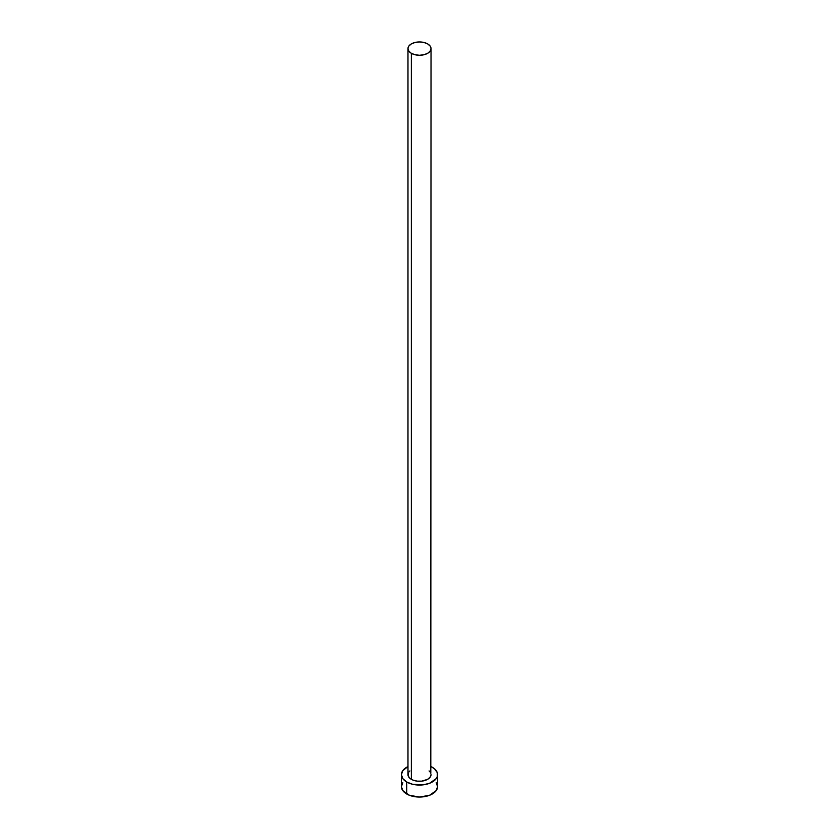<?xml version="1.0" encoding="UTF-8"?>
<svg xmlns="http://www.w3.org/2000/svg" width="839" height="839" viewBox="0 0 839 839"><rect width="100%" height="100%" fill="white"/><g stroke="black" fill="none" stroke-linecap="round" stroke-linejoin="round"><path stroke-width="1.26" d="M407.974 48.599L408.855 51.148L411.351 53.308L415.085 54.755L419.5 55.259L423.915 54.755L427.649 53.308L430.145 51.148L431.026 48.599L430.145 46.061L427.649 43.901L423.915 42.453L419.5 41.95L415.085 42.453L411.351 43.901L408.855 46.061L407.974 48.599L407.974 774.617A11.526 6.649 0 0 0 411.351 779.326L411.351 53.308A11.526 6.649 180 0 1 407.974 48.599A11.526 6.649 180 0 1 415.085 42.453A11.526 6.649 180 0 1 427.649 43.901A11.526 6.649 180 0 1 431.026 48.599A11.526 6.649 180 0 1 423.915 54.755A11.526 6.649 180 0 1 411.351 53.308L411.351 779.326A11.526 6.649 0 0 0 423.915 780.763A11.526 6.649 0 0 0 431.026 774.617L430.145 777.166L427.649 779.326L421.744 781.151L417.256 781.151L413.103 780.155L409.914 778.319L408.194 775.918L408.194 773.327M402.804 782.619L401.42 786.615A18.08 10.435 0 0 0 406.716 793.998L406.716 782L412.578 784.266L423.024 784.853L429.547 783.301L436.196 778.613L437.234 776.652L437.234 772.583L434.529 768.818L431.026 766.584A18.08 10.435 180 0 1 432.284 767.245A18.08 10.435 180 0 1 437.58 774.617A18.08 10.435 180 0 1 426.422 784.266A18.08 10.435 180 0 1 406.716 782L406.716 793.998A18.08 10.435 0 0 0 426.422 796.253A18.08 10.435 0 0 0 437.58 786.615L436.196 782.619M406.716 782A18.08 10.435 180 0 1 401.42 774.617A18.08 10.435 180 0 1 407.974 766.584L402.804 770.621L401.42 774.617L402.804 778.613L406.716 782M408.855 772.079L409.914 770.926M429.086 770.926L430.145 772.079M430.806 773.327L431.026 48.599M401.42 774.617L401.42 786.615L402.804 790.611L409.453 795.288L419.5 797.05L429.547 795.288L436.196 790.611L437.58 786.615L437.58 774.617"/></g></svg>
